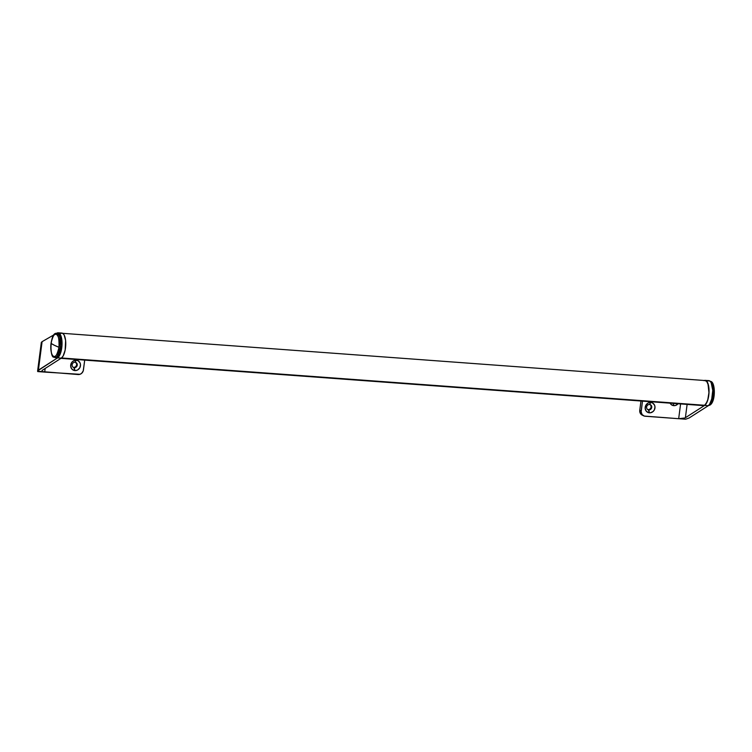 <?xml version="1.0" encoding="UTF-8"?>
<svg xmlns="http://www.w3.org/2000/svg" width="752" height="752" viewBox="0 0 752 752"><rect width="100%" height="100%" fill="white"/><g stroke="black" fill="none" stroke-linecap="round" stroke-linejoin="round"><path stroke-width="1.13" d="M60.019 358.3L703.299 405.601A12.558 4.681 -85.8 0 0 704.539 405.272L61.514 357.98L704.539 405.272A12.558 4.681 -85.8 0 0 708.967 391.792A12.558 4.681 -85.8 0 0 705.141 380.559L61.861 333.258M704.831 380.568L706.589 381.339L707.989 383.896L708.939 392.61L707.801 399.641L706.325 403.232L704.539 405.272L702.697 405.45M75.04 362.238A2.764 2.538 116.1 0 0 72.136 364.767A2.764 2.538 116.1 0 0 74.335 367.672L74.909 370.576A5.273 4.841 -63.9 0 1 70.707 365.03A5.273 4.841 -63.9 0 1 76.253 360.217L75.04 362.238A2.764 2.538 -63.9 0 1 77.146 365.613A2.764 2.538 -63.9 0 1 73.47 367.437A2.764 2.538 -63.9 0 1 75.04 362.238L76.253 360.217L75.294 360.246L72.606 361.477L71.337 363.084L70.669 366.055L71.656 368.8L73.969 370.407L75.877 370.548L77.738 369.899L79.834 367.709L80.502 364.739L80.013 362.812L78.076 360.744L76.253 360.217A5.273 4.841 -63.9 0 1 80.464 365.754A5.273 4.841 -63.9 0 1 74.909 370.576L73.799 367.408L74.335 367.672A2.764 2.538 116.1 0 0 77.249 365.143A2.764 2.538 116.1 0 0 75.04 362.238M73.217 367.286A2.764 2.538 116.1 0 0 73.799 367.408L73.311 367.314M37.6 371.225L78.152 374.543A5.02 4.606 -63.9 0 0 83.434 369.956L84.713 360.114L83.228 370.915L81.62 373.34L79.975 374.299L44.688 372.09L42.009 371.45L42.112 370.416L42.009 371.45L44.688 372.09L37.732 371.573L42.093 341.671L54.059 334.762L42.093 341.671L38.399 370.144L57.594 357.858L61.307 358.131L42.112 370.416L61.307 358.131L63.112 356.034L65.133 350.169L65.612 340.506L64.146 334.988L62.538 333.23L60.677 333.362M56.964 333.089L56.438 333.39L56.964 333.089A12.756 4.756 94.2 0 1 58.158 332.788A12.756 4.756 94.2 0 1 62.04 344.125A12.756 4.756 94.2 0 1 57.594 357.858L59.399 355.752L60.874 352.124L62.04 342.574L60.433 334.715L58.816 332.957L56.964 333.089M37.666 370.858L57.594 357.858L61.307 358.131A12.756 4.756 -85.8 0 0 65.762 344.397A12.756 4.756 -85.8 0 0 61.871 333.061L58.158 332.788M41.379 342.32L42.093 341.671L41.445 342.959M44.688 372.09L45.158 368.471L44.688 372.09M75.454 362.257L76.648 363.827L76.591 365.406L75.275 367.051L73.799 367.408A2.764 2.538 116.1 0 0 75.623 362.361M670.041 403.044L671.198 404.576L673.792 405.648L673.35 403.401L673.792 405.648A5.273 4.841 -63.9 0 1 670.098 403.166M649.531 404.482A2.764 2.538 116.1 0 0 646.626 407.011A2.764 2.538 116.1 0 0 648.826 409.915L649.399 412.82A5.273 4.841 -63.9 0 1 645.197 407.283A5.273 4.841 -63.9 0 1 650.753 402.461L649.531 404.482A2.764 2.538 -63.9 0 1 651.636 407.866A2.764 2.538 -63.9 0 1 647.961 409.68A2.764 2.538 -63.9 0 1 649.531 404.482L650.753 402.461L649.784 402.489L647.923 403.128L645.827 405.328L645.16 408.298L646.147 411.043L648.468 412.651L650.367 412.792L653.056 411.551L654.325 409.953L654.992 406.982L654.503 405.055L652.567 402.987L650.753 402.461A5.273 4.841 -63.9 0 1 654.954 407.998A5.273 4.841 -63.9 0 1 649.399 412.82L648.29 409.652L648.826 409.915A2.764 2.538 116.1 0 0 651.74 407.387A2.764 2.538 116.1 0 0 649.531 404.482M647.707 409.53A2.764 2.538 116.1 0 0 648.29 409.652L647.801 409.558M685.392 417.717L687.121 404.416L685.392 417.717L704.596 405.431L685.392 417.717M703.966 380.662L704.906 380.362L706.664 381.189L708.563 385.663L709.014 392.6L708.412 397.47L707.19 401.681L704.596 405.431L708.309 405.704L689.114 417.99L685.627 419.221L678.671 418.704L684.903 417.971L678.671 418.704L644.314 416.082L642.105 414.559L641.165 411.936L642.471 401.136L641.193 410.968L639.764 410.263L639.726 411.241L640.676 413.854L642.875 415.377M707.679 380.935L709.531 380.813L711.148 382.561L712.764 390.42L711.589 399.97L710.114 403.608L708.309 405.704A12.756 4.756 -85.8 0 0 712.764 391.971A12.756 4.756 -85.8 0 0 708.873 380.634L705.16 380.362A12.756 4.756 94.2 0 1 709.042 391.698A12.756 4.756 94.2 0 1 704.596 405.431L708.309 405.704L689.114 417.99L685.627 419.221L678.671 418.704L680.588 403.937L678.671 418.704L645.207 416.241A5.02 4.606 -63.9 0 1 641.193 410.968L639.764 410.263L640.967 401.023L639.764 410.263A5.02 4.606 116.1 0 0 642.199 415.123L643.637 415.818M704.304 380.503A12.756 4.756 94.2 0 1 705.16 380.362M678.069 403.749A5.273 4.841 -63.9 0 1 673.792 405.648L675.719 405.394L678.154 403.645M649.944 404.501L650.969 405.582L651.082 407.65L649.766 409.295L648.29 409.652A2.764 2.538 116.1 0 0 650.123 404.604M58.985 347.292C57.19 354.85 55.385 357.849 53.58 356.307A1.006 0.921 116.1 0 0 54.069 357.162A1.006 0.921 -63.9 0 1 53.58 356.307A11.158 4.155 -85.8 0 0 58.985 347.292C59.615 340.515 58.759 336.219 56.428 334.377C58.393 334.678 59.248 338.983 58.985 347.292A100.448 13.809 -172.6 0 1 54.435 345.3L58.985 347.292M54.388 357.247L55.046 357.435A12.051 4.493 94.2 0 1 54.388 357.247C56.334 358.92 58.28 355.677 60.226 347.518C60.508 338.541 59.587 333.897 57.472 333.568A1.006 0.921 116.1 0 0 56.428 334.377C53.928 333.841 52.123 336.849 51.023 343.391L54.435 345.3A100.448 13.809 -172.6 0 1 51.023 343.391A11.158 4.155 -85.8 0 0 53.58 356.307C51.615 356.006 50.769 351.701 51.023 343.391C52.828 335.843 54.633 332.835 56.428 334.377A1.006 0.921 -63.9 0 1 57.472 333.568A12.051 4.493 94.2 0 1 60.329 346.634A12.051 4.493 94.2 0 1 55.046 357.435L56.334 357.529A12.051 4.493 -85.8 0 0 61.617 346.728A12.051 4.493 -85.8 0 0 58.759 333.662L57.472 333.568L58.759 333.662A12.051 4.493 -85.8 0 0 58.101 333.484L56.814 333.39A12.051 4.493 94.2 0 1 57.472 333.568L56.814 333.39C49.811 331.51 49.453 358.507 54.078 357.162A1.006 0.921 -63.9 0 1 54.069 357.162M56.55 357.529L58.327 356.523L59.944 353.835L61.739 345.262L60.884 336.83L59.568 334.302L57.885 333.484M710.396 381.48L712.905 384.817L713.667 394.255L709.136 405.347A1.006 0.921 68.8 0 0 709.521 405.29A1.006 0.921 -111.2 0 1 709.136 405.347A12.051 4.493 -85.8 0 0 713.751 393.117A12.051 4.493 -85.8 0 0 710.396 381.48M708.638 405.469A12.051 4.493 -85.8 0 0 709.136 405.347L708.638 405.469M41.313 342.517L37.6 371.084M54.078 357.162L55.046 357.435M710.114 381.433C715.537 380.38 716.139 402.621 709.512 405.29L708.346 405.469"/></g></svg>
